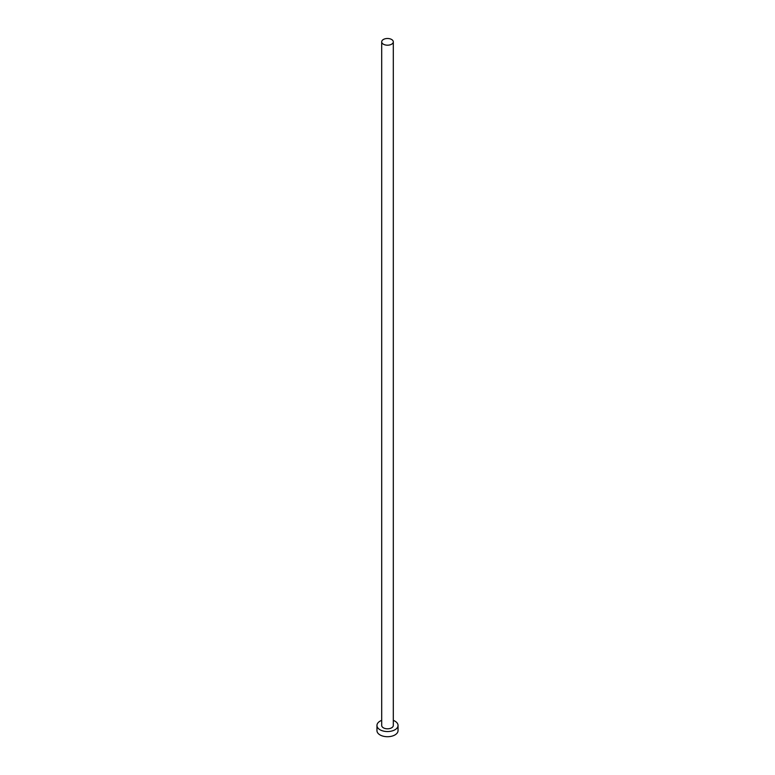 <?xml version="1.0" encoding="UTF-8"?>
<svg xmlns="http://www.w3.org/2000/svg" width="775" height="775" viewBox="0 0 775 775"><rect width="100%" height="100%" fill="white"/><g stroke="black" fill="none" stroke-linecap="round" stroke-linejoin="round"><path stroke-width="1.16" d="M383.402 44.214A5.803 3.352 0 0 0 389.718 44.94A5.803 3.352 0 0 0 393.303 41.84A5.803 3.352 0 0 0 391.598 39.477A5.803 3.352 0 0 0 385.282 38.75A5.803 3.352 0 0 0 381.697 41.84A5.803 3.352 0 0 0 383.402 44.214M381.697 41.84L381.697 725.458A5.803 3.352 0 0 0 383.402 727.832A5.803 3.352 0 0 0 389.718 728.548A5.803 3.352 0 0 0 393.303 725.458L393.303 41.84M381.697 720.372A10.54 6.084 0 0 0 376.96 725.458A10.54 6.084 0 0 0 380.041 729.769A10.54 6.084 0 0 0 391.54 731.087A10.54 6.084 0 0 0 398.04 725.458A10.54 6.084 0 0 0 394.959 721.157A10.54 6.084 0 0 0 393.303 720.372M376.96 725.458L376.96 730.622A10.54 6.084 0 0 0 380.041 734.933A10.54 6.084 0 0 0 391.54 736.25A10.54 6.084 0 0 0 398.04 730.622L398.04 725.458"/></g></svg>
